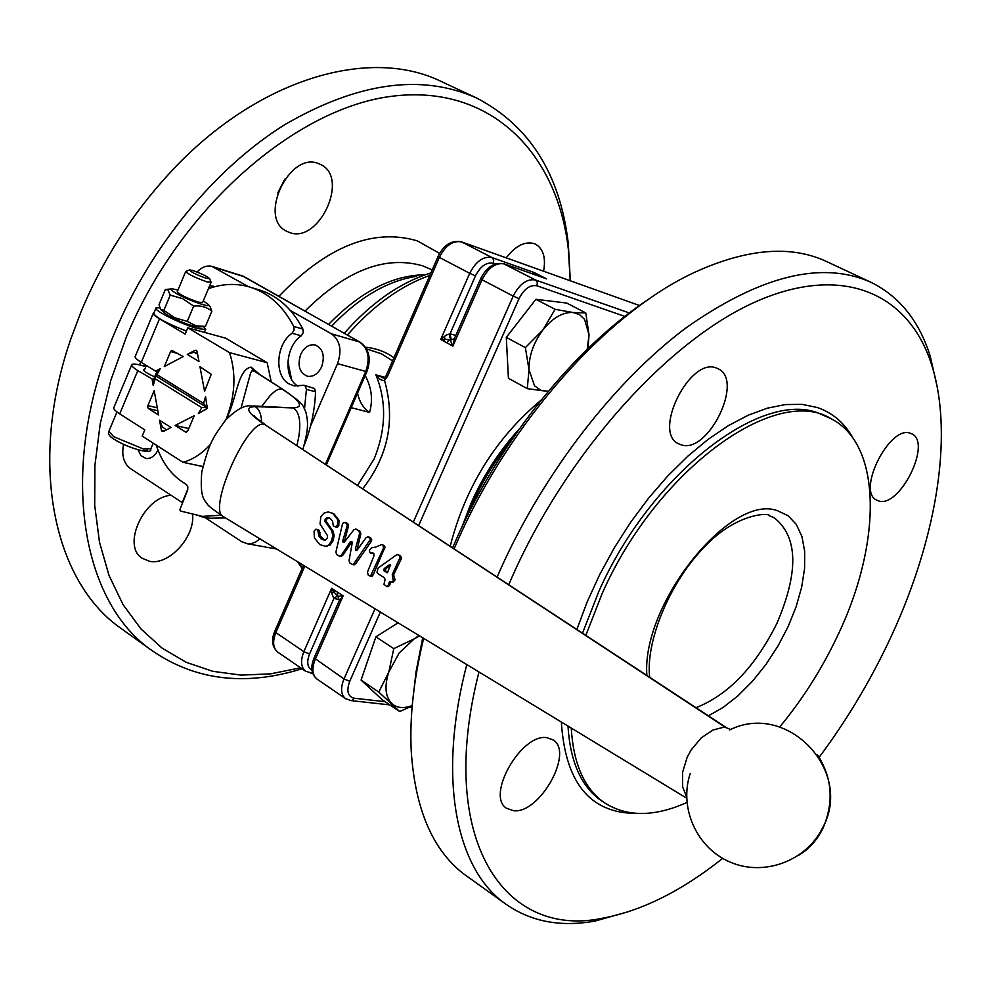 <?xml version="1.0" encoding="UTF-8"?>
<svg xmlns="http://www.w3.org/2000/svg" width="991" height="991" viewBox="0 0 991 991"><rect width="100%" height="100%" fill="white"/><g stroke="black" fill="none" stroke-linecap="round" stroke-linejoin="round"><path stroke-width="1.49" d="M384.322 568.487L383.666 569.875L384.26 571.163L387.419 572.687L390.528 564.858L389.475 564.721L384.322 568.487L385.697 568.685L385.648 571.324L387.617 572.575M390.677 565.118L385.697 568.685M388.212 585.235L386.911 586.585L383.988 584.368L385.028 579.735L384.558 577.852L377.856 573.591L377.001 572.278L378.079 568.091L396.511 554.873L398.295 554.774L400.327 556.868L392.25 574.607L393.278 580.763L391.779 582.113L390.095 581.581L389.203 582.398L388.212 585.235L389.674 585.198L387.704 586.437M390.95 581.915L389.674 585.198M399.113 555.158L401.528 557.413L401.182 559.122L393.625 574.792L395.075 579.896L393.216 582.163L392.362 581.952M314.048 531.188L314.42 537.927L319.759 544.555L325.779 546.363L328.826 544.877L331.663 540.665L332.753 535.338L331.7 530.792L324.937 521.216L325.172 519.011L326.77 517.612L330.276 518.404L332.518 521.13L333.31 525.837L335.305 526.853L337.522 524.957L337.733 519.767L332.951 513.524L328.157 511.901L323.896 513.202L320.836 516.819L320.031 524.016L327.587 535.834L327.315 537.927L325.147 540.169L321.542 539.401L318.929 536.02L317.752 530.061L315.782 529.256L314.048 531.188M325.89 546.363L330.276 544.914L333.075 540.801L334.128 535.561L333.05 531.089L326.262 521.576L326.473 519.42L328.058 518.045L329.631 518.045M335.503 526.878L337.733 526.964L338.811 525.391L338.984 520.275L334.178 514.081L332.072 513.016M324.738 540.281L320.366 536.106L319.164 530.235L316.909 529.454M383.096 545.174L383.492 548.196L370.448 576.217L368.305 575.226L367.475 572.117L373.83 556.149L373.904 553.82L369.519 552.037L369.631 549.819L371.873 547.676L375.787 547.082L381.882 544.468L385.053 546.995L373.223 574.817L371.241 576.056M382.117 544.579L384.297 545.719M373.483 553.251L371.526 553.176M372.319 552.891L373.359 553.151M336.791 554.7L340.012 556.397L341.102 555.567L350.244 541.842L351.706 541.42L352.201 543.08L349.03 560.633L349.972 563.111L353.13 564.759L370.535 539.215L368.256 536.775L366.15 537.568L357.094 550.154L355.843 550.575L355.373 549.113L359.609 533.393L358.99 530.953L355.88 529.045L353.861 529.764L344.422 541.966L343.183 542.325L342.762 540.851L347.209 525.713L346.615 523.223L343.691 522.406L342.477 523.966L335.875 552.173L336.791 554.7M340.631 556.162L342.564 555.555L352.016 541.743M353.725 564.511L355.695 563.867L371.117 541.619L371.761 539.736L369.37 537.283M356.884 550.414L360.848 533.901L360.204 531.486L357.008 529.553M344.249 542.176L348.448 526.221L347.841 523.756L346.094 522.74M730.664 729.512L725.548 727.456L722.773 727.456L713.074 729.995L701.269 737.837L691.061 750.051L687.197 757.174L682.576 772.311L682.576 786.693L686.627 797.024M241.11 407.772L250.537 373.285L252.048 370.721L254.86 371.365L283.141 389.5M259.778 374.511L251.107 367.079C237.208 369.68 236.75 399.968 226.233 418.908L225.898 419.689L226.233 418.908C235.214 395.905 236.329 373.818 229.553 352.647L187.77 327.798L225.552 338.129L267.149 362.694L271.224 381.857M253.015 405.926L293.125 407.933C299.208 411.637 301.115 421.163 298.848 436.523L296.941 445.442M250.265 405.827L255.034 406.62C259.047 408.8 261.265 413.99 261.674 422.191M159.774 307.805L156.021 307.904C152.428 309.824 181.935 324.515 197.605 328.591L205.632 329.483L203.564 326.535M186.382 331.081C165.955 323.029 155.079 317.095 153.778 313.28L155.86 308.288M199.315 326.956L198.274 327.067C189.739 325.581 179.222 321.48 166.748 314.754L160.691 309.415M159.031 304.658L160.492 309.18L163.837 310.406L170.241 295.107L167.863 289.818L165.361 289.483L159.031 304.658M170.601 351.57L164.295 366.571L183.211 356.574L171.641 350.343L170.601 351.57L178.194 353.539M197.395 353.13L193.877 352.214L187.287 354.419L198.968 361.48L197.098 351.545L196.329 350.319L195.054 350.319L196.8 350.777M211.219 374.325L199.959 366.72L204.58 391.284L211.219 374.325M207.379 406.161L206.846 407.487L201.768 407.623L198.361 413.581L207.268 408.354L205.571 396.561L203.564 403.399L206.846 407.487L205.806 409.791M186.296 432.175L185.503 431.989L187.832 430.812L194.236 415.687L175.134 425.449L188.786 428.546M164.506 430.874L161.36 430.168L162.115 431.419L163.379 431.444L171.071 427.517L159.551 420.234L162.338 426.972L166.55 429.834M157.284 407.809L147.894 405.616L147.684 407.338L148.427 408.577L157.829 410.757M304.014 445.777C310.988 428.385 314.841 410.385 315.559 391.767L314.469 388.472L304.2 385.375M292.11 333.236L301.239 335.825L303.221 332.716L302.912 329.086L293.782 326.46L294.092 330.102L292.11 333.236C275.956 343.988 274.024 376.035 289.112 383.938L294.265 385.908L303.89 385.288L305.327 386.094L306.417 389.389L315.559 391.767M200.021 516.435L209.869 518.243L180.684 511.059L179.805 509.832L187.472 490.396L187.869 486.977L186.382 484.488L182.443 481.936C170.353 473.847 161.62 461.571 156.231 445.12M200.492 516.484L221.129 515.233M209.869 518.243L225.465 517.909M177.959 290.041L172.273 288.815C169.882 288.852 171.059 290.289 175.803 293.138C187.163 299.963 211.987 308.659 208.531 304.633L203.291 300.88M210.08 306.615L211.839 311.236C206.884 307.037 200.839 305.315 193.679 306.07L182.74 298.725L170.241 295.107M206.846 407.487L155.191 375.552L155.191 378.76L153.221 385.499L153.679 379.578L155.191 375.552L156.987 371.699L160.269 368.702L156.937 374.61L203.564 403.399M144.897 366.36L144.141 364.093M209.658 285.755L214.589 286.746M185.689 271.596L177.265 291.688C179.458 294.538 186.506 298.018 198.435 302.156L202.598 302.515M189.405 270.023L185.763 271.423C187.993 274.173 195.066 277.653 206.97 281.865L211.033 282.088M192.712 270.518C201.359 273.541 206.983 276.254 209.584 278.644L206.289 278.31C195.97 274.581 190.433 271.794 189.653 269.924L192.712 270.518M365.171 375.552C371.637 387.493 373.111 399.769 369.581 412.38C363.524 408.366 359.56 402.123 357.689 393.638L357.578 393.031M300.669 354.505C304.175 347.333 308.932 344.137 314.927 344.905C322.893 348.324 325.147 355.596 321.691 366.707C318.222 373.78 313.528 376.976 307.619 376.307C299.517 372.975 297.201 365.704 300.669 354.505M287.861 361.74L291.552 379.38M288.802 364.911L287.848 362.025M817.451 754.808C832.229 777.625 834.088 802.091 823.001 828.191C817.216 839.984 809.164 848.99 798.833 855.183M393.923 357.788C385.995 351.916 376.518 348.386 365.481 347.197M455.773 335.429L449.988 333.818L446.173 335.131L440.722 339.442L451.239 339.529L450.632 341.164L452.862 346.119L454.51 338.327M333.856 598.465L337.312 596.037L333.856 598.465L331.725 593.225L334.029 592.209L331.626 588.32L331.725 593.225M337.981 596.285L334.029 592.209L334.5 590.19L331.626 588.32L303.865 651.657C300.335 660.601 300.88 667.104 305.501 671.167L306.008 671.514M536.292 275.213L534.347 272.612L532.217 273.776M475.482 275.845C480.499 266.158 486.457 261.958 493.357 263.259L493.729 259.915L492.081 257.598C483.447 255.951 475.99 261.19 469.709 273.305L475.482 275.845L450.038 333.831L449.703 337.188L451.239 339.529L454.212 338.959M339.145 601.004L343.146 595.839L338.042 596.334M570.221 280.726L568.351 249.336C557.561 153.023 490.681 84.309 393.006 96.127C295.752 107.387 179.346 208.816 126.253 337.262L110.769 380.457L100.264 423.529L94.901 465.473L94.702 505.336L99.496 542.25L109.06 575.523L123.008 604.535L140.883 628.864L162.177 648.201L186.345 662.372L212.83 671.328L241.061 675.106L270.493 673.868L300.607 667.798M570.197 278.236L568.277 243.315C560.126 174.181 529.652 125.795 476.844 98.134C421.856 73.396 357.813 82.241 284.739 124.68C215.233 168.036 150.805 246.065 114.795 332.419C58.506 464.99 79.54 598.614 149.852 649.068C193.617 680.198 244.331 686.763 301.995 668.764M192.663 515.184C194.608 537.456 168.78 565.403 149.728 561.352L142.072 558.206C121.534 545.545 144.104 496.565 171.17 495.327M506.203 257.833C515.531 245.78 524.908 241.048 534.335 243.65L535.735 244.269C543.378 248.976 545.991 257.957 543.588 271.212M289.459 232.489L286.337 231.114C257.722 217.624 289.682 150.731 318.693 163.676L320.811 164.617C349.687 177.86 318.904 244.17 289.459 232.489M476.844 98.134L441.936 81.819C369.73 45.809 256.087 78.574 168.978 173.846C131.89 214.229 102.569 260.199 81.027 311.769L70.584 339.616C28.405 462.19 53.217 579.078 118.561 626.646L125.944 631.936M544.815 278.26L543.13 277.629M548.159 391.47L527.274 388.645L529.008 369.717L525.379 347.63L542.957 329.867L555.084 309.316L573.244 312.537L585.768 312.921L589.026 334.785L584.566 319.362L579.624 314.68L573.244 312.537C563.012 311.868 552.904 317.64 542.957 329.867C533.443 342.737 528.798 356.029 529.008 369.717L534.508 385.784L540.727 390.243L548.296 391.309M412.194 705.976L399.633 711.526L378.785 692.077L388.782 672.096L393.786 648.647L414.288 638.799L399.125 653.057L388.782 672.096C384.273 686.28 385.276 696.772 391.779 703.56C396.97 708.107 403.783 708.763 412.231 705.542M412.306 704.675L416.009 671.985L422.723 637.783M452.627 547.763L456.43 539.054C500.443 439.261 575.932 346.454 649.91 298.402M470.13 878.534L463.528 873.789C432.485 849.708 415.056 808.767 411.228 751.005C409.543 716.889 413.681 679.343 423.665 638.353M454.138 548.754L457.136 541.904C510.365 420.568 608.685 311.508 695.608 271.881C747.66 248.382 791.413 244.975 826.841 261.661L870.965 282.286C899.58 296.47 919.363 321.22 930.326 356.525L937.3 387.394M878.559 500.876L876.725 500.133C856.1 491.387 889.955 424.284 910.531 433.34L911.77 433.86C932.395 442.618 899.543 508.668 878.559 500.876M513.573 810.725L506.537 808.272C485.578 795.662 521.539 732.956 547.007 737.713L553.151 739.93C574.185 752.355 539.612 814.107 513.573 810.725M681.151 444.835L678.327 443.658C652.4 431.94 690.058 356.71 716.357 367.995L718.264 368.825C744.303 380.445 707.983 454.522 681.151 444.835M497.123 576.997L500.814 568.636C544.381 471.852 614.816 381.077 685.958 327.922C760.394 275.56 822.072 260.348 870.965 282.286M508.755 584.653L513.474 573.913C569.441 449.282 670.263 338.835 757.248 301.078C844.518 263.135 909.862 294.637 931.899 365.629C954.593 437.923 935.108 545.285 887.416 644.46C868.215 684.422 845.447 722.043 819.111 757.335M585.83 635.305L602.218 593.423C656.86 469.387 776.263 383.913 831.189 418.784C882.981 445.033 881.668 545.087 836.85 637.312C821.266 669.941 802.202 699.844 779.657 727.022M686.912 802.499C653.899 817.228 626.139 817.129 603.618 802.202C584.145 788.155 573.355 763.429 571.237 728.038M630.251 911.138L595.294 920.998C559.481 927.576 528.736 921.283 503.069 902.132C455.365 866.27 437.588 776.3 466.786 664.565M722.662 858.392C682.303 890.525 642.787 910.37 604.101 917.914C504.568 940.001 435.891 839.922 478.987 671.972M419.602 635.888L414.288 638.799L418.995 635.516M587.229 349.266L589.026 334.785L588.022 348.498M399.633 711.526L382.068 699.596L361.071 680.086L375.899 636.854L393.786 648.647M361.071 680.086L378.785 692.077M375.899 636.854L398.072 622.806M527.274 388.645L508.42 378.265L506.302 337.361L535.896 299.307L566.691 303.048L585.768 312.921M535.896 299.307L555.084 309.316M506.302 337.361L525.379 347.63M277.703 193.034L284.776 179.198M337.621 596.062L337.374 592.073L334.5 590.19M449.988 333.818L451.239 339.529L448.812 340.161L446.78 342.775L452.862 346.119L482.01 279.759L480.635 278.83L454.448 338.464M386.23 375.465L384.743 377.534L384.508 380.346L387.481 376.431L439.36 257.4L438.047 256.52L386.255 375.403L387.481 376.431M383.728 377.98L375.849 374.833C378.909 379.095 381.795 380.928 384.508 380.346C395.595 419.639 388.348 455.761 362.768 488.699M381.919 377.707L384.533 377.682M366.571 348.968L381.436 353.762L392.585 360.873M369.581 412.38L351.223 407.673M310.468 426.291L337.522 363.647C342.13 350.281 340.086 340.347 331.415 333.818L290.512 310.579M204.53 517.24L241.854 541.767L247.725 543.836L251.33 543.638L255.802 541.978L259.915 538.844M157.965 450.025C154.955 455.984 150.991 458.821 146.098 458.511L141.044 455.798L138.022 449.803M182.282 502.586L187.881 488.959M123.565 444.402C121.459 455.253 123.652 463.243 130.143 468.371L182.121 502.511M140.734 362L139.533 364.886M248.307 286.597L211.851 266.344C206.636 265.216 201.706 267.112 197.073 272.042M302.912 329.086C291.577 307.582 276.006 294.228 256.211 289.025L252.717 287.972M301.239 335.825C285.235 346.466 283.191 378.067 298.031 386.18M201.768 407.623L155.191 378.76M193.877 352.214L197.605 354.221M155.191 375.552L156.937 374.61M144.773 369.247L143.422 369.507C143.162 370.869 146.903 373.322 154.658 376.877M163.837 310.406L174.75 317.752L187.249 321.381L193.679 306.07M187.249 321.381L196.057 325.866L205.447 326.398L211.839 311.236M147.894 405.616L154.162 390.689L158.597 415.006L148.427 408.577M304.522 408.738L306.417 389.389M293.782 326.46C282.435 304.869 266.852 291.465 247.032 286.263C234.371 283.215 221.501 284.008 208.432 288.678M153.655 379.85L137.823 370.609C133.067 367.611 131.072 365.592 131.84 364.552C133.24 363.486 137.91 364.18 145.85 366.67M153.221 385.499L152.119 379.466M161.36 430.168L159.551 420.234M185.503 431.989L175.134 425.449M187.287 354.419L195.054 350.319M153.184 313.49L135.272 356.339C134.516 357.355 136.51 359.349 141.292 362.334L155.612 371.167L160.269 368.702M155.612 371.167L157.135 371.551M229.553 352.647L267.149 362.694M137.823 370.609L119.725 413.842L144.81 429.896L142.196 436.102L183.013 462.326C192.948 459.527 202.077 453.568 210.389 444.439M183.013 462.326L202.845 466.513M119.725 413.842C115.018 410.77 113.073 408.664 113.891 407.499L131.654 364.998M187.77 327.798L185.119 334.091L159.514 318.792L141.292 362.334M153.964 312.809L153.345 313.094C152.639 313.974 154.695 315.881 159.514 318.792M383.666 569.875L385.053 570.048M389.475 564.721L390.615 564.994M386.589 572.649L387.32 572.724M384.26 571.163L385.648 571.324M387.258 586.461L388.732 586.387M389.203 582.398L390.64 582.423M393.278 580.763L394.691 580.85M393.662 579.785L395.075 579.896M392.969 576.688L394.356 576.849M392.659 576.489L394.046 576.638M392.25 574.607L393.625 574.792M399.968 558.614L401.182 559.122M400.327 556.868L401.528 557.413M399.571 555.579L400.76 556.137M398.295 554.774L399.484 555.332M325.395 546.4L326.25 546.388M328.826 544.877L330.276 544.914M331.663 540.665L333.075 540.801M332.753 535.338L334.128 535.561M331.7 530.792L333.05 531.089M327.984 525.701L329.322 526.035M324.937 521.216L326.262 521.576M325.172 519.011L326.473 519.42M326.77 517.612L328.058 518.045M336.432 526.568L337.733 526.964M337.522 524.957L338.811 525.391M337.733 519.767L338.984 520.275M332.951 513.524L334.178 514.081M321.542 539.401L322.992 539.463M318.929 536.02L320.366 536.106M318.73 532.415L320.155 532.551M317.752 530.061L319.164 530.235M316.327 529.392L317.739 529.553M383.851 546.45L385.053 546.995M370.968 553.052L372.294 553.362M370.82 576.081L372.294 576.019M371.761 574.854L373.223 574.817M383.492 548.196L384.719 548.704M341.102 555.567L342.564 555.555M350.244 541.842L351.582 542.127M354.233 563.891L355.695 563.867M369.878 541.136L371.117 541.619M370.535 539.215L371.761 539.736M369.779 537.692L370.993 538.237M368.503 536.899L369.717 537.432M355.373 549.113L356.748 549.336M359.609 533.393L360.848 533.901M358.99 530.953L360.204 531.486M356.141 529.169L357.355 529.702M343.183 542.325L343.815 542.424M342.762 540.851L344.125 541.086M347.209 525.713L348.448 526.221M346.615 523.223L347.841 523.756M345.277 522.381L346.503 522.926M725.548 727.456L264.473 424.408C247.366 412.925 244.22 407.004 255.034 406.62L293.125 407.933C304.361 407.363 300.657 401.058 282.026 389.029C279.016 388.348 275.064 390.528 270.171 395.582L261.81 406.236M223.409 516.67L223.136 516.497C207.169 509.101 247.998 417.868 264.473 424.408L726.403 727.691M251.107 367.079L253.337 370.622L283.24 389.562C304.794 404.898 302.057 403.969 305.934 412.293C308.474 423.64 308.288 429.45 302.924 449.369M150.905 448.675L143.645 449.096L113.717 436.684L108.911 431.258L116.988 411.946M114.646 439.558C125.275 446.743 149.567 454.225 147.312 449.666M384.942 377.348L375.849 374.833C386.725 401.268 386.143 429.326 374.103 458.994L357.602 485.305M416.592 276.316C387.419 280.787 359.114 297.387 331.651 326.113M430.899 272.934C400.451 282.348 371.563 302.441 344.261 333.236M429.821 275.399C400.736 285.755 373.26 305.624 347.395 335.008M423.157 274.817C391.296 275.783 359.795 292.308 328.628 324.404M278.087 652.351L277.641 652.041C272.971 647.953 272.376 641.474 275.857 632.592L274.804 631.23M311.979 670.238C307.297 667.389 306.492 661.963 309.564 653.961L303.865 651.657L275.857 632.592L304.819 566.134M444.377 336.333L445.009 339.182L443.745 341.102L440.722 339.442L469.709 273.305L439.36 257.4C445.566 245.396 452.998 240.243 461.682 241.94L460.79 241.668M538.522 276.006L540.442 275.733L534.347 272.612L492.081 257.598L461.682 241.94L639.492 305.525L461.447 241.829M309.564 653.961L333.905 598.477L339.554 599.53M432.212 269.911L422.773 265.861C385.449 255.133 346.206 270.196 305.042 311.063M439.62 253.411L417.322 240.863C373.05 227.843 326.906 246.313 278.905 296.272M493.357 263.259L495.314 263.94M312.537 672.815L310.567 673.174M317.244 679.219L316.798 678.922C312.202 674.871 311.669 668.355 315.225 659.374L343.146 595.839L337.374 592.073M375.007 608.784L344.001 678.959L314.135 657.937M418.697 525.453L519.036 298.663L513.202 296.098L413.383 521.972M385.14 701.69L354.146 698.221C347.717 696.512 346.243 690.863 349.749 681.275L344.001 678.959C340.384 688.002 340.867 694.53 345.413 698.568L345.921 698.903M537.382 274.173L533.084 273.021M629.347 312.97L535.635 280.044C527.063 278.471 519.581 283.822 513.202 296.098L482.01 279.759C488.315 267.595 495.785 262.33 504.407 263.953L546.549 278.867L540.442 275.733M519.036 298.663C524.14 288.839 530.111 284.553 536.961 285.792L537.333 282.398L535.635 280.044L503.403 263.656M350.48 700.538L352.078 700.389L354.146 698.221M450.211 546.165C465.411 486.878 495.673 438.22 540.999 400.215M461.843 527.249L471.518 502.14C483.843 474.751 499.798 450.323 519.358 428.855M467.69 515.134L472.794 502.895C483.051 480.028 496.008 459.031 511.678 439.905M853.486 438.889C845.001 423.368 832.935 412.913 817.265 407.499L802.115 404.365L785.38 404.563L767.319 408.168L748.193 415.217L728.335 425.659L708.107 439.372L687.853 456.157L667.984 475.754L648.87 497.816L630.883 521.947L614.395 547.676L599.728 574.52L587.143 601.946L576.886 629.421M561.364 722.043C565.019 779.211 587.291 809.56 628.207 813.066L634.116 813.215M582.535 633.138L598.849 591.404C650.406 474.639 761.088 389.562 818.777 413.235L830.185 418.264M603.618 802.202L600.472 800.109C580.999 786.074 570.172 761.385 567.992 726.069M708.367 715.836L723.232 707.376L738.109 695.694L752.491 681.238L765.919 664.515L777.923 646.107L788.105 626.634L796.12 606.752L801.682 587.13L804.581 568.438L804.68 551.355L801.917 536.503L796.343 524.45L788.105 515.729L777.464 510.712C730.677 492.874 641.288 604.064 646.875 675.416M695.967 707.685C728.051 695.112 755.006 667.079 776.808 623.599C798.845 572.216 798.065 536.998 774.479 517.946L773.314 517.314M536.961 285.792L624.85 316.414M349.749 681.275L380.383 612.054M443.745 341.102L446.78 342.775M298.502 562.293L302.354 567.967M366.93 371.489L365.753 371.439L325.482 464.197M360.538 342.564L359.609 341.994C368.256 348.448 370.3 358.259 365.753 371.439L337.522 363.647M276.662 549.026L274.544 548.642M212.83 266.641L243.352 276.229L359.609 341.994L331.415 333.818M244.182 276.7L214.675 267.483M391.779 582.113L393.216 582.163M398.196 554.725L399.2 555.195M386.911 586.585L388.398 586.499M327.303 546.338L325.779 546.363M329.384 517.934L328.616 517.661M336.618 527.237L335.305 526.853M317.182 529.429L316.055 529.293M382.043 544.542L383.083 545.025M370.684 553.04L372.034 553.35M370.448 576.217L371.935 576.13M341.511 556.347L340.012 556.397M354.629 564.697L353.13 564.759M369.457 537.308L368.417 536.849M357.094 529.578L356.042 529.12M346.218 522.777L345.165 522.319M686.652 798.176L223.161 516.509M254.501 416.27L253.931 415.44C252.829 415.378 256.756 418.536 265.699 424.916M153.221 443.188L150.719 449.121C152.787 454.547 131.753 449.778 114.138 439.335C109.617 436.511 107.808 433.971 108.725 431.692M208.531 304.633L210.315 306.913M212.532 285.928L213.263 286.151M211.033 282.485L202.523 302.701M209.584 278.644L211.108 282.274M314.927 344.905L315.894 345.178M690.207 773.562C678.798 807.764 696.636 847.937 730.033 862.059C763.268 876.564 805.175 861.637 821.911 829.12C854.998 772.001 787.449 700.798 729.611 729.958M314.11 657.95L339.17 600.893M568.351 249.336L568.277 243.315M149.852 649.068L118.561 626.646M412.07 707.351L409.915 707.116M389.872 704.898L351.037 700.6L345.413 698.568L316.798 678.922C311.285 673.967 310.369 667.017 314.048 658.086M931.899 365.629L930.326 356.525M773.612 517.475L769.115 515.692C771.456 512.966 736.152 511.232 701.405 550.141C668.058 585.978 645.599 642.849 649.687 677.274M604.101 917.914L595.294 920.998M463.528 873.789L503.069 902.132M552.507 739.509L553.151 739.93M504.146 263.841L545.471 278.471M503.985 263.779C494.137 262.107 486.346 267.124 480.635 278.83M339.38 600.397L337.758 596.161M274.73 631.366C271.1 640.013 272.067 646.9 277.641 652.041L305.501 671.167L312.747 673.434M461.298 241.779C451.45 240.02 443.695 244.938 438.047 256.52M303.506 565.341L274.792 631.242M302.168 568.388L297.263 561.55M241.445 275.362L360.08 342.192C369.197 349.018 371.464 358.816 366.893 371.575L326.411 464.804M223.124 516.484C212.854 509.436 207.565 505.286 207.268 504.06C204.567 499.699 199.662 498.473 201.792 471.84C209.584 442.345 211.826 439.261 225.514 420.147C235.685 410.113 243.86 405.344 250.042 405.852M247.725 543.836L276.638 549.014M171.356 288.914L166.463 289.409M146.358 365.468L144.079 370.907M198.274 327.067L203.638 326.522M204.419 332.357L205.632 329.483"/></g></svg>
